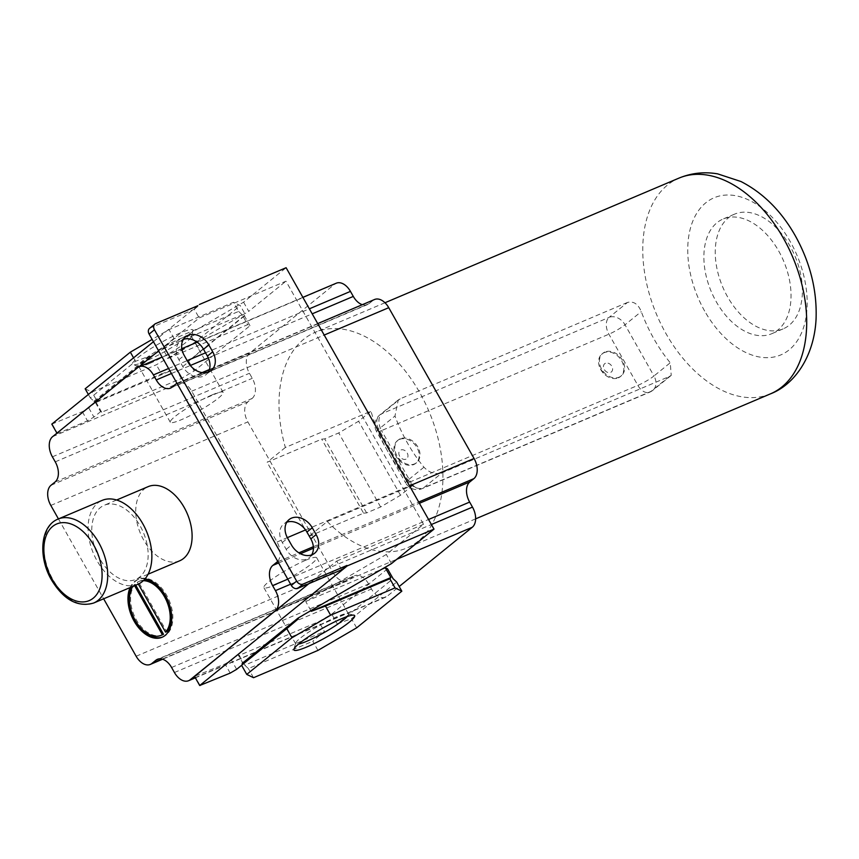<?xml version="1.0" encoding="UTF-8"?>
<svg xmlns="http://www.w3.org/2000/svg" width="859" height="859" viewBox="0 0 859 859"><rect width="100%" height="100%" fill="white"/><g stroke="black" fill="none" stroke-linecap="round" stroke-linejoin="round"><path stroke-width="0.64" stroke-dasharray="4.29 3.22" d="M669.408 376.467L650.972 391.414A13.25 8.354 67 0 1 649.683 392.198L422.327 488.578A13.25 8.354 67 0 1 410.505 481.77A13.25 1.836 -29.5 0 1 405.62 482.908A13.25 13.25 0 0 0 422.327 488.578A13.25 8.354 67 0 0 423.616 487.805L650.972 391.414A13.25 10.125 51 0 0 652.851 390.287A13.25 10.125 51 0 0 653.978 375.974L670.245 362.788L671.233 375.383L669.408 376.467L442.063 472.847L423.616 487.805A13.25 10.125 -129 0 1 407.681 480.396L378.722 429.21A13.25 10.125 -129 0 1 379.85 414.897A13.25 10.125 -129 0 1 381.729 413.77L609.085 317.39L627.521 302.432C633.534 300.951 638.13 304 641.286 311.602A117.168 73.863 -113 0 0 653.849 338.747A117.168 73.863 -113 0 0 670.245 362.788M627.521 302.432L400.176 398.823L398.232 399.993L394.99 416.014A117.168 73.863 67 0 0 407.553 443.169A117.168 73.863 67 0 0 423.949 467.199C429.468 472.89 435.513 474.769 442.063 472.847M671.233 375.383L652.851 390.287A13.25 13.25 0 0 1 649.683 392.198A13.25 8.354 67 0 1 637.861 385.38L608.902 334.194A13.25 8.354 67 0 1 609.085 317.39A13.25 10.125 51 0 1 625.019 324.799A13.25 1.836 -29.5 0 1 608.902 334.194L381.546 430.584A13.25 8.354 67 0 1 381.729 413.77L400.176 398.823M327.247 521.52A117.168 73.863 -113 0 0 406.694 548.074A117.168 73.863 -113 0 0 419.707 392.563A117.168 73.863 -113 0 0 315.232 332.315A117.168 73.863 -113 0 0 285.36 447.496L370.991 411.182A117.168 73.863 -113 0 0 387.849 451.523A117.168 73.863 -113 0 0 412.878 485.217L327.247 521.52L311.463 534.319L333.185 572.706A15.902 10.029 -113 0 0 347.358 580.888A15.902 10.029 -113 0 0 348.915 579.954L352.899 576.722A15.902 10.029 -113 0 1 354.445 575.788L157.412 659.315M604.897 352.04A14.582 11.135 51 0 0 602.835 353.285A14.582 11.135 51 0 0 602.417 370.358A14.582 11.135 51 0 0 619.124 377.176A14.582 11.135 51 0 0 621.197 375.931A14.582 11.135 51 0 0 621.605 358.858A14.582 11.135 51 0 0 604.897 352.04M400.283 438.788A14.582 11.135 51 0 0 398.211 440.033A14.582 11.135 51 0 0 397.803 457.106A14.582 11.135 51 0 0 414.51 463.924A14.582 11.135 51 0 0 416.572 462.679A14.582 11.135 51 0 0 416.991 445.606A14.582 11.135 51 0 0 400.283 438.788M399.489 439.432A14.582 11.135 -129 0 1 416.185 446.251A14.582 11.135 -129 0 1 415.777 463.323A14.582 11.135 -129 0 1 413.705 464.569A14.582 11.135 -129 0 1 400.734 461.798A14.582 11.135 -129 0 1 395.795 455.71A14.582 11.135 -129 0 1 397.416 440.678A14.582 11.135 -129 0 1 399.489 439.432M405.996 459.157A5.304 4.048 -129 0 1 399.618 456.193A5.304 4.048 -129 0 1 400.82 450.019A5.304 4.048 -129 0 1 407.198 452.983A5.304 4.048 -129 0 1 405.996 459.157M618.33 377.82A14.582 11.135 51 0 0 620.402 376.586A14.582 11.135 51 0 0 620.81 359.502A14.582 11.135 51 0 0 604.102 352.684A14.582 11.135 51 0 0 602.03 353.929A14.582 11.135 51 0 0 600.409 368.962A14.582 11.135 51 0 0 605.348 375.061A14.582 11.135 51 0 0 618.33 377.82M605.445 363.271A5.304 4.048 51 0 0 604.231 369.445A5.304 4.048 51 0 0 610.609 372.409A5.304 4.048 51 0 0 611.812 366.235A5.304 4.048 51 0 0 605.445 363.271M778.694 251.021A62.299 39.267 67 0 1 771.779 333.7A62.299 39.267 67 0 1 716.223 301.67A62.299 39.267 67 0 1 723.149 218.991A62.299 39.267 67 0 1 778.694 251.021M727.594 296.849A62.299 39.267 67 0 1 734.509 214.17A62.299 39.267 67 0 1 790.065 246.2A62.299 39.267 67 0 1 783.14 328.879A62.299 39.267 67 0 1 727.594 296.849M285.36 447.496L267.128 462.271L321.696 439.142L324.723 438.885L338.736 432.936L358.611 421.221L370.991 411.182M55.019 482.028L252.063 398.49L248.079 401.722A15.902 10.029 -113 0 0 247.854 421.898L311.463 534.319L309.015 536.306L267.128 462.271M252.063 398.49A15.902 10.029 -113 0 0 252.278 378.314L249.432 373.289A15.902 10.029 -113 0 1 249.658 353.113L334.72 284.146A15.902 10.029 -113 0 1 336.266 283.212M362.315 304.687A15.902 10.029 -113 0 0 367.48 304.601A15.902 10.029 -113 0 0 369.026 303.667L373.01 300.435A15.902 10.029 -113 0 1 374.556 299.501M171.596 667.497L368.629 583.97L371.475 588.995A15.902 10.029 -113 0 0 385.659 597.166A15.902 10.029 -113 0 0 387.205 596.232L399.188 586.525M368.629 583.97A15.902 10.029 -113 0 0 354.445 575.788M58.444 518.922L103.649 598.809M145.042 578.848A31.278 19.725 -113 0 0 137.623 579.675A31.278 19.725 -113 0 0 134.573 581.511A31.278 19.725 -113 0 0 130.085 587.599M179.649 560.82A40.298 25.405 67 0 1 143.721 540.107A40.298 25.405 67 0 1 148.199 486.623M277.704 561.335A15.902 10.029 -113 0 0 277.027 542.018L191.707 391.21A15.902 10.029 -113 0 0 177.523 383.028A15.902 10.029 -113 0 0 176.975 383.297M275.61 610.642L328.278 588.318L386.303 554.463L423.519 524.291L285.972 281.172L199.202 317.959L158.614 350.859M310.883 610.62L305.718 601.483L328.278 588.318L396.847 559.241M305.718 601.483L381.944 569.163M387.549 568.841L331.724 614.099L318.829 621.626L239.253 655.363L238.126 654.805L231.479 660.195L225.037 663.964L194.531 676.377M341.657 569.764L336.749 561.077L308.918 583.637M311.645 554.914A17.234 13.164 -129 0 1 309.358 557.523A17.234 13.164 -129 0 1 286.197 549.363L282.321 542.512A17.234 13.164 -129 0 1 283.781 523.904A17.234 13.164 -129 0 1 286.809 522.208M208.222 372.108A17.234 13.164 -129 0 1 205.935 374.728A17.234 13.164 -129 0 1 182.774 366.568L178.897 359.706A17.234 13.164 -129 0 1 180.358 341.109A17.234 13.164 -129 0 1 183.386 339.412M149.573 328.363A5.304 4.048 -129 0 1 150.325 327.902L194.284 309.272L199.202 317.959M336.749 561.077L423.519 524.291M391.479 563.601L386.303 554.463M138.696 367.008L56.984 433.258L57.542 433.527L87.478 420.835L93.932 417.077L100.578 411.686L101.706 412.234L181.281 378.508L194.177 370.981L250.001 325.722L247.736 324.627L168.16 358.364L162.995 349.216L243.58 302.196L286.111 267.718M243.58 302.196L248.756 311.345L285.972 281.172M168.16 358.364L192.47 344.18M196.593 341.775L248.756 311.345M250.001 325.722L244.439 315.897L245.406 314.705L240.241 305.568L233.455 302.282L169.03 329.588L152.15 339.434M51.808 424.11L82.314 411.697L88.756 407.939L95.403 402.549L90.335 397.932L135.518 361.295L149.713 356.055L150.1 356.743L162.995 349.216L162.598 348.539L174.205 338.725L238.619 311.42L233.455 302.282M238.619 311.42L242.174 314.802L247.736 324.627M162.598 348.539L242.174 314.802M174.205 338.725L169.03 329.588M135.518 361.295L133.564 357.838M94.275 402.001L150.1 356.743M93.889 401.314L149.713 356.055M95.403 402.549L100.578 411.686M90.335 397.932L88.37 394.474M85.159 388.794L91.945 392.091L156.359 364.774L195.047 342.204L240.241 305.568M101.706 412.234L96.144 402.409L97.121 401.228L91.945 392.091M96.144 402.409L175.719 368.683L161.535 373.912L156.359 364.774M181.281 378.508L175.719 368.683M194.177 370.981L188.615 361.156L200.222 351.352L195.047 342.204M188.615 361.156L244.439 315.897M200.222 351.352L245.406 314.705M180.186 333.002A34.875 4.832 150.5 0 0 145.783 351.9A34.875 4.832 150.5 0 0 132.973 364.774A34.875 4.832 150.5 0 0 145.214 361.36A34.875 4.832 150.5 0 0 175.902 344.888A34.875 4.832 150.5 0 0 193.092 330.769A34.875 4.832 150.5 0 0 180.186 333.002M97.121 401.228L161.535 373.912M149.702 363.421A30.344 4.209 150.5 0 0 176.396 349.098A30.344 4.209 150.5 0 0 191.342 336.814A30.344 4.209 150.5 0 0 191.321 336.148A30.344 4.209 150.5 0 0 180.122 338.757A30.344 4.209 150.5 0 0 151.785 354.155A30.344 4.209 150.5 0 0 138.503 366.031A30.344 4.209 150.5 0 0 139.051 366.396A30.344 4.209 150.5 0 0 149.702 363.421M211.926 394.979A30.344 4.209 150.5 0 0 183.59 410.366A30.344 4.209 150.5 0 0 170.307 422.252A30.344 4.209 150.5 0 0 181.507 419.643A30.344 4.209 150.5 0 0 209.843 404.245A30.344 4.209 150.5 0 0 223.125 392.37A30.344 4.209 150.5 0 0 211.926 394.979M197.881 305.697L153.45 341.721M52.378 424.389L57.542 433.527M82.314 411.697L87.478 420.835M88.756 407.939L93.932 417.077M194.284 309.272L199.599 304.966M137.676 367.684L334.72 284.146M241.604 665.317L243.301 663.953L242.163 663.406M331.724 614.099L337.286 623.924L393.111 578.665M337.286 623.924L351.471 618.684L396.665 582.048M356.646 627.832L351.471 618.684M317.959 650.403L312.783 641.254L324.391 631.451L318.829 621.626M239.253 655.363L244.815 665.188L324.391 631.451M243.301 663.953L238.126 654.805M244.815 665.188L248.369 668.57L312.783 641.254M253.545 677.708L248.369 668.57M347.261 616.504A30.344 4.209 150.5 0 0 348.486 613.949A30.344 4.209 150.5 0 0 347.938 613.584A30.344 4.209 150.5 0 0 337.297 616.558A30.344 4.209 150.5 0 0 310.593 630.882A30.344 4.209 150.5 0 0 295.646 643.176A30.344 4.209 150.5 0 0 295.679 643.831A30.344 4.209 150.5 0 0 298.492 644.089M305.493 560.347A30.344 4.209 150.5 0 0 277.146 575.734A30.344 4.209 150.5 0 0 263.874 587.62A30.344 4.209 150.5 0 0 275.063 585.011A30.344 4.209 150.5 0 0 303.41 569.614A30.344 4.209 150.5 0 0 316.681 557.738A30.344 4.209 150.5 0 0 305.493 560.347M236.655 669.333L231.479 660.195M230.201 673.102L225.037 663.964M200.265 685.793L195.1 676.645M99.762 558.737A40.298 25.405 67 0 1 104.24 505.264A40.298 25.405 67 0 1 140.167 525.976A40.298 25.405 67 0 1 135.69 579.46A40.298 25.405 67 0 1 99.762 558.737M137.762 584.335A45.591 28.744 67 0 1 97.11 560.895A45.591 28.744 67 0 1 102.167 500.378M162.609 637.024A31.278 19.725 -113 0 0 163.178 636.798A31.278 19.725 -113 0 0 166.227 634.962A31.278 19.725 -113 0 0 167.956 597.746A31.278 19.725 -113 0 0 138.761 579.191A31.278 19.725 -113 0 0 135.711 581.038A31.278 19.725 -113 0 0 131.223 587.116M143.797 580.222A29.163 18.383 -113 0 0 139.588 581.146A29.163 18.383 -113 0 0 138.428 581.715L166.7 631.687M135.743 585.194L135.239 584.303A29.163 18.383 -113 0 0 135.862 618.963A29.163 18.383 -113 0 0 162.351 634.844M135.239 584.303L134.101 584.786A29.163 18.383 -113 0 0 132.834 586.429M134.605 585.677L134.101 584.786M138.428 581.715L137.29 582.198L138.353 584.077M143.313 580.684A29.163 18.383 -113 0 0 138.449 581.629A29.163 18.383 -113 0 0 137.29 582.198M309.015 536.306L363.582 513.177L321.696 439.142M363.582 513.177L366.61 512.92L380.623 506.971L400.498 495.256L412.878 485.217M400.498 495.256L358.611 421.221M380.623 506.971L338.736 432.936M366.61 512.92L324.723 438.885M423.949 467.199L407.681 480.396A13.25 1.836 -29.5 0 0 405.62 482.908L376.661 431.723A13.25 1.836 -29.5 0 1 378.722 429.21L394.99 416.014M398.232 399.993L379.85 414.897A13.25 13.25 0 0 0 376.661 431.723A13.25 1.836 -29.5 0 0 381.546 430.584L410.505 481.77L637.861 385.38A13.25 1.836 -29.5 0 0 653.978 375.974L625.019 324.799L641.286 311.602M770.459 393.862A117.168 73.863 67 0 1 665.983 333.603A117.168 73.863 67 0 1 678.997 178.103M704.659 311.044A85.363 53.806 67 0 1 705.83 202.767A85.363 53.806 67 0 1 790.259 241.647A85.363 53.806 67 0 1 789.088 349.914A85.363 53.806 67 0 1 704.659 311.044M162.19 659.111L348.915 579.954M136.141 656.244L333.185 572.706M50.821 505.436L247.854 421.898M51.035 485.26L248.079 401.722M55.244 461.852L252.278 378.314M168.589 368.49L187.165 360.619M205.537 352.834L309.369 308.811M171.435 373.515L190.333 365.504M208.297 357.892L312.214 313.836M171.983 387.205L369.026 303.667M175.977 383.962L373.01 300.435M191.707 391.21L324.208 335.042M277.027 542.018L287.336 537.648M305.568 529.917L409.528 485.85M277.919 561.722L298.889 552.842M313.352 546.7L418.687 502.043M278.627 562.967L300.435 553.722M313.417 548.214L419.396 503.288M287.786 579.17L428.555 519.491M290.632 584.195L431.401 524.516M195.24 677.622L387.205 596.232M174.431 672.522L371.475 588.995M159.151 658.853L352.899 576.722M286.197 549.363L291.512 545.057M52.614 436.651L249.658 353.113M150.325 327.902L155.651 323.596M52.399 456.827L249.432 373.289M178.897 359.706L184.213 355.401M182.774 366.568L188.089 362.251M282.321 542.512L287.636 538.196M93.62 603.05A45.591 28.744 67 0 1 52.957 579.61A45.591 28.744 67 0 1 58.025 519.094M475.639 518.847L406.694 548.074M384.982 302.744L315.232 332.315M415.777 463.323L416.572 462.679M397.416 440.678L398.211 440.033M400.734 461.798L395.795 455.71M621.197 375.931L620.402 376.586M602.835 353.285L602.03 353.929M600.409 368.962L605.348 375.061M734.509 214.17L723.149 218.991M783.14 328.879L771.779 333.7M347.358 580.888L162.566 659.229M367.48 304.601L170.436 388.139M317.733 323.596L209.392 369.52M202.112 372.613L177.523 383.028M385.659 597.166L195.358 677.848M314.673 553.217L309.358 557.523M191.342 336.814L193.092 330.769M139.051 366.396L132.973 364.774M170.307 422.252L138.503 366.031M223.125 392.37L191.321 336.148M302.894 297.364L197.183 342.183M181.818 348.69L162.115 357.043M347.938 613.584L354.015 615.205M295.646 643.176L293.907 649.221M295.679 643.831L263.874 587.62M348.486 613.949L316.681 557.738M185.673 336.792L180.358 341.109M211.26 370.422L205.935 374.728M289.096 519.588L283.781 523.904M116.631 500.013L104.24 505.264M148.081 574.209L135.69 579.46M162.04 637.281L163.178 636.798M137.623 579.675L138.761 579.191M138.449 581.629L139.588 581.146"/><path stroke-width="1.29" d="M312.214 313.836L353.296 296.419L350.451 291.394A15.902 10.029 -113 0 0 336.266 283.212L302.894 297.364M353.296 296.419A15.902 10.029 -113 0 0 362.315 304.687M419.396 503.288L469.862 481.899L473.846 478.667A15.902 10.029 -113 0 0 474.071 458.491L388.74 307.683A15.902 10.029 -113 0 0 374.556 299.501L317.733 323.596M469.862 481.899A15.902 10.029 -113 0 0 469.648 502.075L472.482 507.1A15.902 10.029 -113 0 1 472.267 527.276L399.188 586.525M103.649 598.809L136.141 656.244A15.902 10.029 -113 0 0 150.325 664.415A15.902 10.029 -113 0 0 151.871 663.481L155.855 660.249L159.151 658.853M176.975 383.297A15.902 10.029 -113 0 0 175.977 383.962L171.983 387.205A15.902 10.029 -113 0 1 170.436 388.139A15.902 10.029 -113 0 1 156.252 379.957L153.407 374.932A15.902 10.029 -113 0 0 139.222 366.75A15.902 10.029 -113 0 0 137.676 367.684L52.614 436.651A15.902 10.029 -113 0 0 52.399 456.827L55.244 461.852A15.902 10.029 -113 0 1 55.019 482.028L51.035 485.26A15.902 10.029 -113 0 0 50.821 505.436L58.444 518.922M130.085 587.599A31.278 19.725 -113 0 0 135.539 623.494A31.278 19.725 -113 0 0 162.04 637.281A31.278 19.725 -113 0 0 165.089 635.445A31.278 19.725 -113 0 0 169.073 603.576A31.278 19.725 -113 0 0 145.042 578.848M116.631 500.013L148.199 486.623A40.298 25.405 67 0 1 184.127 507.347A40.298 25.405 67 0 1 179.649 560.82L148.081 574.209M195.358 677.848L188.615 680.704A15.902 10.029 -113 0 1 174.431 672.522L171.596 667.497A15.902 10.029 -113 0 0 157.412 659.315A15.902 10.029 -113 0 0 155.855 660.249M188.615 680.704A15.902 10.029 -113 0 0 190.161 679.77L275.234 610.803A15.902 10.029 -113 0 0 275.449 590.627L272.604 585.602L287.786 579.17M277.704 561.335A15.902 10.029 -113 0 1 276.813 562.194L272.818 565.426A15.902 10.029 -113 0 0 272.604 585.602M381.944 569.163L385.283 567.745L387.549 568.841L393.111 578.665L396.665 582.048L401.829 591.196L395.043 587.9L389.879 578.762L325.464 606.067L311.269 611.307L310.883 610.62L391.479 563.601L434.01 529.123L347.24 565.909L199.707 685.514L194.531 676.377L308.918 583.637M154.888 324.047L149.573 328.363A5.304 4.048 -129 0 0 149.122 334.087L291.33 585.43A5.304 4.048 -129 0 0 297.708 588.394L341.657 569.764L346.982 565.447L303.023 584.088A5.304 4.048 -129 0 1 296.645 581.124L154.448 329.77A5.304 4.048 -129 0 1 154.888 324.047A5.304 4.048 -129 0 1 155.651 323.596L197.881 305.697M434.01 529.123L286.111 267.718L199.342 304.505M188.089 362.251L184.213 355.401A17.234 13.164 -129 0 1 185.673 336.792A17.234 13.164 -129 0 1 208.844 344.953L212.721 351.814A17.234 13.164 -129 0 1 211.26 370.422A17.234 13.164 -129 0 1 188.089 362.251M291.512 545.057L287.636 538.196A17.234 13.164 -129 0 1 289.096 519.588A17.234 13.164 -129 0 1 312.257 527.759L316.144 534.609A17.234 13.164 -129 0 1 314.673 553.217A17.234 13.164 -129 0 1 291.512 545.057M286.809 522.208A17.234 13.164 -129 0 1 306.942 532.065L310.829 538.915A17.234 13.164 -129 0 1 311.645 554.914M183.386 339.412A17.234 13.164 -129 0 1 203.519 349.269L207.406 356.12A17.234 13.164 -129 0 1 208.222 372.108M192.47 344.18L196.593 341.775M152.15 339.434L130.353 352.158L85.159 388.794L88.37 394.474M133.564 357.838L130.353 352.158M153.45 341.721L51.808 424.11L56.919 433.151M158.614 350.859L138.696 367.008M199.707 685.514L230.201 673.102L236.655 669.333L241.604 665.317L242.549 664.082L242.163 663.406L297.987 618.147L310.883 610.62M297.987 618.147L298.374 618.834L286.777 628.638L291.942 637.775L246.758 674.412L253.545 677.708L317.959 650.403L356.646 627.832L401.829 591.196M395.043 587.9L330.629 615.205L291.942 637.775M330.629 615.205L325.464 606.067M311.269 611.307L390.845 577.57L389.879 578.762M385.283 567.745L390.845 577.57M246.758 674.412L241.583 665.274L286.777 628.638M242.549 664.082L298.374 618.834M341.785 618.63A34.875 4.832 150.5 0 0 311.098 635.091A34.875 4.832 150.5 0 0 293.907 649.221A34.875 4.832 150.5 0 0 306.803 646.977A34.875 4.832 150.5 0 0 341.206 628.079A34.875 4.832 150.5 0 0 354.015 615.205A34.875 4.832 150.5 0 0 341.785 618.63M298.492 644.089A30.344 4.209 150.5 0 0 306.867 641.222A30.344 4.209 150.5 0 0 347.261 616.504M58.025 519.094L102.167 500.378A45.591 28.744 67 0 1 142.83 523.829A45.591 28.744 67 0 1 137.762 584.335L93.62 603.05C77.718 607.538 63.673 599.84 51.497 579.954C38.043 557.137 40.201 526.105 58.025 519.094A45.591 28.744 67 0 1 98.688 542.544A45.591 28.744 67 0 1 93.62 603.05M131.223 587.116A31.278 19.725 -113 0 0 136.42 622.603A31.278 19.725 -113 0 0 162.609 637.024M138.353 584.077L165.562 632.17L166.7 631.687A29.163 18.383 -113 0 0 167.569 600.076A29.163 18.383 -113 0 0 143.797 580.222M132.834 586.429A29.163 18.383 -113 0 0 135.454 620.756A29.163 18.383 -113 0 0 161.213 635.327L162.351 634.844A29.163 18.383 -113 0 0 163.511 634.275L135.743 585.194M161.213 635.327A29.163 18.383 -113 0 0 162.372 634.758L134.605 585.677M163.511 634.275L162.372 634.758M165.562 632.17A29.163 18.383 -113 0 0 166.635 601.01A29.163 18.383 -113 0 0 143.313 580.684M384.982 302.744L678.997 178.103A117.168 73.863 67 0 1 783.472 238.351A117.168 73.863 67 0 1 770.459 393.862L475.639 518.847M151.871 663.481L162.19 659.111M153.407 374.932L168.589 368.49M187.165 360.619L205.537 352.834M309.369 308.811L350.451 291.394M156.252 379.957L171.435 373.515M190.333 365.504L208.297 357.892M324.208 335.042L388.74 307.683M287.336 537.648L305.568 529.917M409.528 485.85L474.071 458.491M276.813 562.194L277.919 561.722M298.889 552.842L313.352 546.7M418.687 502.043L473.846 478.667M272.818 565.426L278.627 562.967M300.435 553.722L313.417 548.214M428.555 519.491L469.648 502.075M275.449 590.627L290.632 584.195M431.401 524.516L472.482 507.1M396.847 559.241L472.267 527.276M190.161 679.77L195.24 677.622M310.829 538.915L316.144 534.609M149.122 334.087L154.448 329.77M291.33 585.43L296.645 581.124M297.708 588.394L303.023 584.088M203.519 349.269L208.844 344.953M207.406 356.12L212.721 351.814M306.942 532.065L312.257 527.759M93.846 545.358A41.619 26.232 67 0 1 93.277 598.154A41.619 26.232 67 0 1 52.12 579.202A41.619 26.232 67 0 1 52.689 526.406A41.619 26.232 67 0 1 93.846 545.358M678.997 178.103C691.398 172.992 704.283 171.585 717.673 173.872L740.93 181.507C763.157 192.953 781.25 210.992 795.209 235.624C810.252 262.661 817.199 290.589 816.05 319.398C814.021 357.172 794.113 384.843 770.459 393.862M162.566 659.229L150.325 664.415M209.392 369.52L202.112 372.613M197.183 342.183L181.818 348.69M162.115 357.043L139.222 366.75"/></g></svg>
